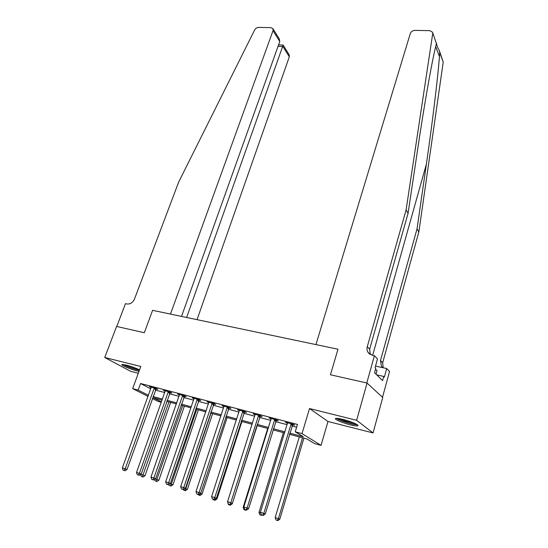 <?xml version="1.0" encoding="UTF-8"?>
<svg xmlns="http://www.w3.org/2000/svg" width="548" height="548" viewBox="0 0 548 548"><rect width="100%" height="100%" fill="white"/><g stroke="black" fill="none" stroke-linecap="round" stroke-linejoin="round"><path stroke-width="0.82" d="M139.521 369.893C135.746 368.037 131.321 366.434 126.252 365.078L122.04 364.502C120.265 364.975 130.308 369.242 136.925 370.859L139 371.325M350.275 424.816C354.227 425.796 356.727 426.139 357.769 425.837C359.878 425.275 350.932 421.371 343 419.439C339.089 418.48 336.636 418.151 335.643 418.453C333.588 419.056 342.459 422.892 350.275 424.816M161.338 402.273L157.886 401.341L152.371 398.56M382.497 397.307L389.553 371.482L386.71 368.523L384.367 377.065L383.723 376.421L382.573 380.62L374.544 372.729L375.743 368.42L375.058 367.742L377.51 358.94L374.414 355.714L366.77 382.984L330.458 374.777L337.986 349.22L152.591 310.332L144.323 332.718L152.591 310.332L170.476 314.079L273.02 30.681L272.931 28.66L270.959 27.633L258.683 27.4C256.937 27.496 255.601 28.345 254.669 29.928L178.621 182.183L134.5 299.023C132.801 302.626 130.301 304.277 127.013 303.989L125.458 303.661L116.772 326.492L144.323 332.718L116.566 326.444L104.75 357.495L130.479 371.256L138.295 373.243M432.625 32.483L436.407 43.628L432.543 32.25L429.79 30.661L414.987 30.38C412.671 30.53 411.11 31.592 410.294 33.551L315.943 344.596L337.986 349.22L330.458 374.777L367.057 383.052L382.73 397.519L373.058 432.941L356.625 420.289L309.517 408.541L302.023 433.626L321.053 445.353L314.545 443.592L306.969 438.975L289.447 434.276M309.517 408.541L327.985 421.481L373.058 432.941M327.985 421.481L321.053 445.353M367.057 383.052L356.625 420.289M289.796 433.132L303.318 436.749L295.242 431.817L297.461 424.433L140.569 383.511L150.769 388.833M155.399 390.094L164.77 392.553M169.435 393.779L179.052 396.307M183.738 397.533L193.608 400.129M198.314 401.362L208.446 404.027M213.172 405.267L223.57 408M228.317 409.24L238.996 412.048M243.757 413.302L254.724 416.179M259.512 417.432L270.774 420.391M275.576 421.652L287.145 424.693M291.968 425.96L296.632 427.187M292.557 424.604L294.714 425.166L293.351 424.316L285.398 422.234L287.549 423.296M276.165 420.316L278.281 420.864L276.87 420.008L269.082 417.966L271.178 419.008M260.095 416.11L262.17 416.651L260.718 415.781L253.08 413.788L255.135 414.809M244.346 411.986L246.381 412.521L244.888 411.644L237.4 409.685L239.408 410.692M228.906 407.945L230.9 408.466L229.365 407.589L222.022 405.671L223.988 406.657M213.761 403.979L215.713 404.493L214.145 403.609L206.939 401.725L208.87 402.698M198.903 400.095L200.821 400.595L199.212 399.704L192.149 397.862L194.033 398.821M184.327 396.279L186.21 396.773L184.566 395.875L177.634 394.067L179.484 395.012M170.024 392.532L171.873 393.019L170.195 392.121L163.393 390.34L165.201 391.272M155.988 388.861L157.803 389.333L156.091 388.436L149.419 386.689L151.186 387.607M148.056 396.389L132.671 388.628L140.774 366.475L104.75 357.495M132.671 388.628L138.171 390.087L148.446 395.293M140.569 383.511L138.171 390.087M295.242 431.817L302.023 433.626M162.092 400.129L153.358 397.786L161.468 401.896M284.618 432.982L273.034 429.872M268.225 428.584L256.944 425.556M252.155 424.275L241.175 421.33M236.4 420.049L225.708 417.186M220.96 415.911L210.548 413.117M205.815 411.849L195.67 409.13M190.964 407.87L181.08 405.219M176.388 403.958L166.763 401.376M153.084 396.574L162.461 399.088M167.133 400.335L176.757 402.903M181.45 404.164L191.327 406.801M196.033 408.061L206.178 410.774M210.905 412.034L221.317 414.822M226.071 416.09L236.757 418.953M241.531 420.227L252.505 423.159M257.3 424.44L268.575 427.454M273.384 428.742L284.967 431.838M286.926 422.631L286.782 423.09M270.65 418.377L270.507 418.83M254.697 414.213L254.553 414.658M239.051 410.123L238.907 410.562M223.714 406.109L223.57 406.548M208.672 402.177L208.528 402.616M193.917 398.321L193.773 398.752M179.443 394.539L179.292 394.964M168.346 391.635L139.391 473.369L136.527 472.451L165.085 391.245M291.187 423.748L263.794 513.394L260.43 512.312L287.549 422.796M292.865 424.186L265.307 513.935L263.794 513.394L262.622 515.243L261.28 514.812L262.622 515.243M263.232 515.456L265.307 513.935M260.43 512.312L261.28 514.812M299.297 436.914L275.165 517.572L279.843 519.127L303.921 438.153M277.295 520.401L275.986 519.977L277.863 520.6L277.295 520.401L278.432 518.62L302.523 437.784M275.986 519.977L275.165 517.572M279.843 519.127L277.863 520.6M436.407 43.628L435.338 47.991C431.392 64.465 424.234 105.127 418.049 146.7L408.075 213.323L369.667 349.158L370.222 354.474M439.469 51.033L443.222 62.082L418.83 232.023L417.028 228.893L426.399 164.078C432.845 119.772 438.427 72.768 439.743 52.663L439.304 50.587C437.414 47.06 436.482 44.6 436.509 43.203M408.075 213.323L406.109 209.905L367.283 346.665C366.708 348.857 367.023 350.843 368.222 352.631L372.291 355.275L374.414 355.714M418.83 232.023L382.675 362.783L383.168 367.763M382.874 367.701L381.442 366.249L380.497 360.502L417.028 228.893M432.701 33.613L406.109 209.905M386.71 368.523L375.51 366.112M383.723 376.421L376.736 374.887M197.04 319.655L289.31 56.821L282.891 46.525L278.028 46.375M186.635 317.47L283.131 45.08L289.2 54.848L289.31 56.821M181.539 316.401L279.768 41.511L273.02 30.681M279.233 38.798L279.768 41.511M274.754 419.453L247.114 508.023L243.819 506.962L271.185 418.521M276.473 419.905L248.669 508.578L247.114 508.023L245.977 509.866L244.655 509.435L245.977 509.866M246.6 510.085L248.669 508.578M243.819 506.962L244.655 509.435M258.642 415.24L230.77 502.769L227.543 501.728L255.142 414.329M260.403 415.699L232.379 503.338L230.77 502.769L229.667 504.592L228.372 504.174L229.667 504.592M230.311 504.818L232.379 503.338M227.543 501.728L228.372 504.174M242.846 411.11L214.768 497.618L211.603 496.604L239.421 410.219M244.648 411.582L216.419 498.201L214.768 497.618L213.686 499.434L212.425 499.023L213.686 499.434M214.35 499.66L216.419 498.201M211.603 496.604L212.425 499.023M283.357 432.646L259.005 512.366L260.622 512.887M259.821 514.75L261.684 515.367L259.821 514.75L259.005 512.366M261.321 514.819L261.101 515.168M262.074 515.086L261.684 515.367M267.732 428.454L243.168 507.27L244.011 507.537M243.976 509.626L245.826 510.243L243.976 509.626L243.168 507.27M246.216 509.962L245.826 510.243M231.907 503.674L232.263 503.804L256.971 425.563M228.434 504.605L230.283 505.215L228.434 504.605L227.646 502.269M232.263 503.804L230.283 505.215M227.365 407.068L199.082 492.577L195.985 491.577L224.002 406.184M229.208 407.548L200.774 493.173L199.082 492.577L198.034 494.371L196.794 493.974L198.034 494.371M198.712 494.611L200.774 493.173M195.985 491.577L196.794 493.974M215.967 498.522L217.015 498.892L241.908 421.528M213.199 499.673L215.042 500.29L213.056 499.242M214.871 499.297L214.412 500.071M217.015 498.892L215.042 500.29M356.433 424.227C354.419 424.405 350.651 423.611 345.117 421.85C341.034 420.467 338.479 419.309 337.438 418.377M339.589 418.686L345.466 421.07L354.46 423.268M336.431 418.336C337.958 419.384 340.767 420.597 344.843 421.974C350.48 423.789 354.631 424.721 357.31 424.769M376.01 374.168L377.058 370.386L375.414 369.592M139.466 370.044C136.377 369.879 125.704 366.126 123.923 364.571M126.478 365.132L137.507 368.934M123.067 364.461C127.581 366.907 133.013 368.859 139.363 370.325M212.186 403.095L183.717 487.631L180.676 486.651L208.884 402.232M214.056 403.588L185.443 488.241L183.717 487.631L182.69 489.419L181.47 489.022L182.69 489.419M183.381 489.659L185.443 488.241M180.676 486.651L181.47 489.022M197.287 399.204L168.647 482.781L165.674 481.822L194.054 398.355M199.198 399.704L170.414 483.405L168.647 482.781L167.647 484.555L166.455 484.172L167.647 484.555M168.352 484.802L170.414 483.405M165.674 481.822L166.455 484.172M182.683 395.382L153.878 478.034L150.96 477.089L179.504 394.553M184.614 395.903L155.68 478.657L153.878 478.034L152.899 479.795L151.734 479.418L152.899 479.795M153.625 480.041L155.68 478.657M150.96 477.089L151.734 479.418M170.298 392.176L141.226 474.013L139.391 473.369L138.439 475.116L137.295 474.746L138.439 475.116M139.171 475.376L141.226 474.013M136.527 472.451L137.295 474.746M154.276 387.957L125.184 468.8L122.375 467.896L151.221 387.162M156.255 388.518L127.047 469.451L125.184 468.8L124.252 470.533L123.129 470.17L124.252 470.533M124.999 470.794L127.047 469.451M122.375 467.896L123.129 470.17M200.335 493.474L202.061 494.077L227.125 417.562M199.445 495.228L198.26 494.844L200.089 495.454L199.445 495.228L200.5 493.358M198.26 494.844L198.116 494.419M202.061 494.077L200.089 495.454M185.005 488.535L187.395 489.35L212.617 413.672M184.765 490.481L183.601 490.104L185.423 490.707L184.765 490.481L185.745 488.775L210.98 413.233M183.601 490.104L183.436 489.617M187.395 489.35L185.423 490.707M169.976 483.699L172.997 484.72L198.376 409.856M170.359 485.823L169.222 485.453L171.031 486.055L170.359 485.823L171.319 484.131L196.705 409.404M169.222 485.453L168.88 484.446M172.997 484.72L171.031 486.055M155.242 478.952L158.872 480.164L184.395 406.109M156.228 481.254L155.105 480.891L156.913 481.493L156.228 481.254L182.69 405.65M155.105 480.891L154.605 479.384M158.872 480.164L156.913 481.493M140.795 474.301L145.014 475.705L170.661 402.424M142.35 476.767L141.254 476.411L143.049 477.007L142.35 476.767L168.921 401.958M141.254 476.411L140.596 474.431M145.014 475.705L143.049 477.007M291.063 423.919L292.433 424.769M290.803 424.433L292.173 425.282M426.399 164.078L372.654 355.344M369.667 349.158L367.283 346.665M380.497 360.502L382.675 362.783M435.687 46.505L439.448 56.595M443.222 62.082L439.743 52.663M274.63 419.617L276.041 420.48M274.37 420.131L275.781 420.987M258.519 415.405L259.978 416.268M258.259 415.911L259.718 416.775M242.73 411.274L244.23 412.151M242.469 411.774L243.97 412.644M227.249 407.226L228.783 408.102M226.988 407.719L228.53 408.596M212.062 403.253L213.638 404.136M211.802 403.746L213.384 404.63M197.17 399.362L198.787 400.252M196.91 399.848L198.527 400.732M182.559 395.54L184.21 396.43M182.306 396.019L183.957 396.91M168.229 391.793L169.907 392.69M167.969 392.265L169.654 393.163M154.159 388.114L155.872 389.012M153.906 388.58L155.618 389.484M381.442 366.249L382.792 367.64M369.619 354.07L368.222 352.631M272.931 28.66L279.329 38.956M283.104 45.032L278.555 44.902"/></g></svg>
